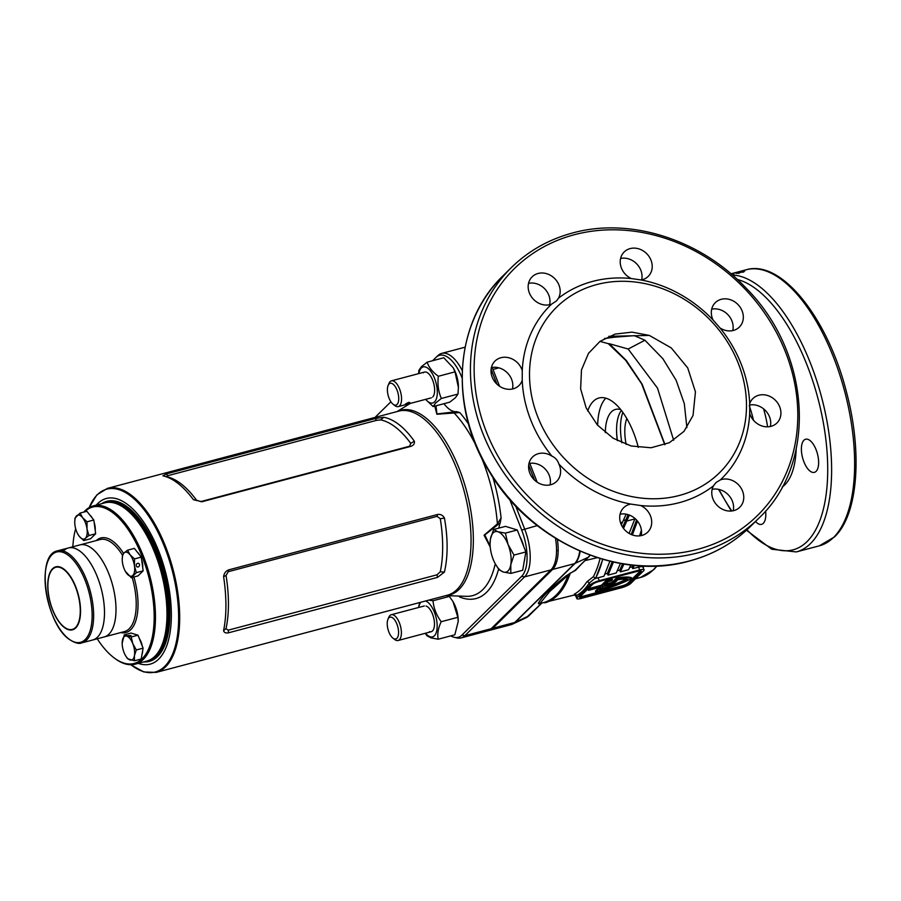 <?xml version="1.0" encoding="UTF-8"?>
<svg xmlns="http://www.w3.org/2000/svg" width="901" height="901" viewBox="0 0 901 901"><rect width="100%" height="100%" fill="white"/><g stroke="black" fill="none" stroke-linecap="round" stroke-linejoin="round"><path stroke-width="1.35" d="M161.921 645.206A80.91 36.31 -104.8 0 0 155.434 553.372A80.91 36.31 -104.8 0 0 125.903 509.189M147.539 660.883A81.867 36.738 -104.8 0 0 148.372 660.692A81.867 36.738 -104.8 0 0 156.594 552.82A81.867 36.738 -104.8 0 0 106.408 502.42A81.867 36.738 -104.8 0 0 105.597 502.668M96.272 505.112A85.674 38.45 75.2 0 1 158.767 551.266A85.674 38.45 75.2 0 1 169.737 634.507A85.674 38.45 75.2 0 1 138.236 663.373M223.606 576.595C224.146 573.205 225.836 570.952 228.685 569.871L437.537 514.494C440.533 514.032 442.841 515.214 444.452 518.052C448.011 538.539 448 556.559 444.418 572.101L437.492 577.395L228.64 632.772C225.802 633.347 224.112 632.648 223.572 630.655C226.68 615.372 226.692 597.352 223.606 576.595L226.05 575.548A95.191 42.719 75.2 0 1 226.005 628.605L228.167 630.182L437.019 574.804L440.251 571.797A95.191 42.719 -104.8 0 0 440.285 518.751L437.064 516.341L228.201 571.707L226.05 575.548M490.223 547.076L484.074 535.205L497.386 523.886L501.091 517.985L500.246 522.783A33.224 14.912 -104.8 0 0 498.861 528.11M443.968 403.693A33.224 14.912 -104.8 0 0 456.694 411.644L459.78 412.579L436.872 414.246L434.778 406.137M459.014 596.068L459.656 596.969L458.857 596.057M555.489 538.314A38.079 17.085 75.2 0 1 550.916 569.905L491.158 628.718A38.079 17.085 75.2 0 1 487.362 630.948L461.053 637.931A38.079 17.085 75.2 0 1 456.908 637.931L454.25 637.3A36.75 16.488 -104.8 0 0 461.898 635.137L521.656 576.325A36.75 16.488 -104.8 0 0 521.69 530.07L509.707 499.469M515.631 505.968L524.63 528.943A38.079 17.085 75.2 0 1 524.596 576.877L464.837 635.689A38.079 17.085 75.2 0 1 461.053 637.931M491.101 369.275A38.079 17.085 75.2 0 1 491.338 369.86L496.947 384.175M528.696 465.186L534.541 480.087M437.897 355.625A38.079 17.085 75.2 0 1 438.089 355.445A38.079 17.085 75.2 0 1 441.681 353.395A38.079 17.085 75.2 0 1 462.247 370.604M414.336 441.186C414.775 443.619 413.615 445.342 410.845 446.367L201.982 501.733L193.49 499.74C183.094 485.966 172.891 478.003 162.89 475.829L166.381 473.915L375.244 418.537L383.736 417.276C394.142 419.258 404.335 427.232 414.336 441.186L410.743 443.371A95.191 42.719 -104.8 0 0 380.718 419.911L376.494 420.362L167.631 475.739L166.482 476.708M193.49 499.74L196.508 500.168A95.191 42.719 75.2 0 0 167.53 476.933L162.89 475.829M462.078 377.958L462.078 377.958A36.75 16.488 -104.8 0 0 436.084 357.314A36.75 16.488 -104.8 0 0 435.904 357.494L432.626 360.715M390.899 401.778L376.134 416.307A36.75 16.488 -104.8 0 0 375.188 417.377M450.815 635.869A36.75 16.488 -104.8 0 0 454.25 637.3M444.452 518.052L440.285 518.751M226.005 628.605L223.572 630.655M444.418 572.101L440.251 571.797M196.508 500.168L200.732 501.598L409.583 446.232L410.743 443.371M380.718 419.911L383.736 417.276M500.246 522.783L484.794 534.946L490.144 546.085M435.994 405.81L436.917 413.942L456.694 411.644M497.769 524.652L497.386 523.886A102.083 45.816 -104.8 0 0 482.88 461.121A102.083 45.816 -104.8 0 0 481.066 456.649M453.721 412.241L453.811 412.692A102.083 45.816 -104.8 0 1 476.066 445.668M125.43 508.828L126.264 509.47A80.91 36.31 75.2 0 1 126.624 509.741A80.91 36.31 75.2 0 1 162.124 644.733L161.718 645.69A81.867 36.738 -104.8 0 0 125.802 509.11A81.867 36.738 -104.8 0 0 125.43 508.828A81.867 36.738 -104.8 0 0 104.764 502.859L93.253 505.911A81.867 36.738 75.2 0 1 114.281 512.162A81.867 36.738 75.2 0 1 154.026 596.879A81.867 36.738 75.2 0 1 135.218 664.172A81.867 36.738 75.2 0 1 114.54 658.203L113.717 657.572A80.91 36.31 -104.8 0 0 154.172 616.802A80.91 36.31 -104.8 0 0 113.458 513.232A80.91 36.31 -104.8 0 0 84.514 511.903M75.661 528.65A80.91 36.31 -104.8 0 0 72.835 546.783M97.229 638.798A80.91 36.31 -104.8 0 0 113.357 657.291A80.91 36.31 -104.8 0 0 113.717 657.572M83.816 512.083A81.867 36.738 75.2 0 1 93.253 505.911M57.473 550.849C35.421 554.644 45.512 622.828 68.825 639.091C74.637 642.954 78.984 644.215 81.867 642.863A47.595 21.354 75.2 0 0 92.803 603.738A47.595 21.354 75.2 0 0 69.704 554.487A47.595 21.354 75.2 0 0 57.473 550.849L68.318 547.977A47.595 21.354 75.2 0 1 80.549 551.615A47.595 21.354 75.2 0 1 103.66 600.866A47.595 21.354 75.2 0 1 92.713 639.992A47.595 21.354 -104.8 0 0 97.454 637.198A47.595 21.354 -104.8 0 0 99.482 582.801A47.595 21.354 -104.8 0 0 68.318 547.977L79.84 544.925A47.595 21.354 75.2 0 1 92.06 548.563A47.595 21.354 75.2 0 1 115.17 597.813A47.595 21.354 75.2 0 1 104.234 636.939A47.595 21.354 -104.8 0 0 108.965 634.146A47.595 21.354 -104.8 0 0 110.992 579.748A47.595 21.354 -104.8 0 0 79.84 544.925L100.067 539.564A47.595 21.354 -104.8 0 1 112.287 543.19A47.595 21.354 -104.8 0 1 122.48 555.174L122.232 559.521A12.377 5.552 -104.8 0 0 122.435 562.325A12.377 5.552 -104.8 0 0 125.363 571.324A12.377 5.552 -104.8 0 0 126.838 573.565A12.377 5.552 -104.8 0 0 132.864 575.412A12.377 5.552 -104.8 0 0 134.486 566.031A12.377 5.552 -104.8 0 0 130.082 554.802L127.559 550.184L124.056 552.944A12.377 5.552 75.2 0 1 130.082 554.802L134.519 558.913L141.288 557.111L134.339 548.382L127.559 550.184M135.218 664.172L146.728 661.12A81.867 36.738 -104.8 0 0 161.718 645.69M68.318 547.977A47.595 21.354 -104.8 0 0 63.588 550.77M387.948 619.314L388.827 617.241A13.324 5.98 75.2 0 1 391.271 614.73A13.324 5.98 75.2 0 1 399.436 622.929A13.324 5.98 75.2 0 1 398.096 640.498A13.324 5.98 75.2 0 1 394.728 639.519L392.949 638.156A11.262 5.057 75.2 0 1 388.883 632.04A11.262 5.057 75.2 0 1 387.948 619.314A11.262 5.057 75.2 0 1 396.924 624.134A11.262 5.057 75.2 0 1 398.152 635.993A11.262 5.057 75.2 0 1 392.949 638.156M405.213 404.335C408.052 402.296 409.696 401.869 410.146 403.029C407.072 404.448 405.427 404.887 405.213 404.335L405 404.662M388.117 385.425L388.995 383.353A13.324 5.98 75.2 0 1 391.428 380.841A13.324 5.98 75.2 0 1 399.605 389.041A13.324 5.98 75.2 0 1 398.265 406.61A13.324 5.98 75.2 0 1 394.897 405.63L393.106 404.267A11.262 5.057 75.2 0 1 389.052 398.152A11.262 5.057 75.2 0 1 388.117 385.425A11.262 5.057 75.2 0 1 397.082 390.246A11.262 5.057 75.2 0 1 398.321 402.094A11.262 5.057 75.2 0 1 393.106 404.267M432.671 397.048A13.324 5.98 -104.8 0 0 434.642 389.975A13.324 5.98 -104.8 0 0 431.275 377.26A13.324 5.98 -104.8 0 0 423.188 372.856M427.142 362.168L443.776 357.753L453.158 367.709L455.005 371.854L458.395 387.396L458.001 394.052L455.433 397.701L449.768 402.161L433.133 406.565L435.712 402.927L441.366 398.467C438.348 391.62 437.345 384.22 438.37 376.269C432.615 372.113 428.865 367.417 427.142 362.168L421.488 366.628L418.909 370.266L418.605 373.633M425.689 399.334A18.662 8.368 -104.8 0 0 434.575 401.891A18.662 8.368 -104.8 0 0 434.586 378.397A18.662 8.368 -104.8 0 0 421.296 368.013A18.662 8.368 -104.8 0 0 418.852 373.577M425.542 399.368L433.133 406.565M455.005 371.854L438.37 376.269M458.001 394.052L441.366 398.467M458.395 387.396L458.384 386.405A18.662 8.368 -104.8 0 0 453.665 368.61L453.158 367.709M426.038 606.024A13.324 5.98 75.2 0 1 431.106 611.148A13.324 5.98 75.2 0 1 434.485 623.864A13.324 5.98 75.2 0 1 429.495 631.657M425.587 600.978A18.662 8.368 75.2 0 1 436.884 621.881A18.662 8.368 75.2 0 1 430.194 636.782A18.662 8.368 75.2 0 1 425.52 633.223M418.683 607.465A18.662 8.368 75.2 0 1 420.812 602.24M419.686 602.544L418.548 607.499M425.272 633.29L426.95 635.757L431.027 637.897L438.19 639.214L454.825 634.8L458.226 621.386L457.843 617.309L452.989 601.575L448.833 595.707M452.989 601.575L453.496 602.499A18.662 8.368 75.2 0 1 458.215 620.293L458.226 621.386M438.19 639.214C437.165 633.932 438.179 628.098 441.208 621.713L457.843 617.309M441.208 621.713C436.456 615.282 433.719 608.299 432.998 600.764L449.633 596.349M432.998 600.764L428.752 600.134M95.213 530.396A11.037 4.956 -104.8 0 0 94.109 522.186M92.341 518.165A11.037 4.956 -104.8 0 0 89.875 515.068M95.101 529.529A11.037 4.956 -104.8 0 0 94.256 523.256M91.328 516.892A11.037 4.956 -104.8 0 0 90.641 516.025M74.749 522.411L74.986 518.098L80.088 513.074L82.61 517.692L87.037 521.803L87.014 528.932L88.895 535.543L85.392 538.314A12.377 5.552 -104.8 0 0 87.014 528.932A12.377 5.552 -104.8 0 0 82.61 517.692A12.377 5.552 -104.8 0 0 76.585 515.834A12.377 5.552 -104.8 0 0 74.749 522.411A12.377 5.552 -104.8 0 0 74.963 525.215A12.377 5.552 -104.8 0 0 77.88 534.214A12.377 5.552 -104.8 0 0 79.367 536.455L83.793 540.566L85.392 538.314A12.377 5.552 75.2 0 1 79.367 536.455L77.88 534.214M83.793 540.566L90.573 538.764L95.664 533.752L93.817 520.012L86.856 511.284L80.088 513.074M88.895 535.543L95.664 533.752M87.037 521.803L93.817 520.012M137.616 563.316A1.903 1.633 107.1 0 0 138.112 566.977A1.903 1.633 107.1 0 0 137.616 563.316M142.572 566.628A11.037 4.956 -104.8 0 0 141.727 560.354M138.799 553.991A11.037 4.956 -104.8 0 0 138.112 553.124M142.696 567.506A11.037 4.956 -104.8 0 0 141.581 559.296M139.824 555.264A11.037 4.956 -104.8 0 0 137.357 552.178M122.468 555.196L124.056 552.944A12.377 5.552 -104.8 0 0 122.232 559.521M125.363 571.324L131.276 577.676L136.366 572.653L134.486 566.031L134.519 558.913M131.276 577.676L138.044 575.874L143.146 570.862L141.288 557.111M136.366 572.653L143.146 570.862M131.096 635.565L128.28 635.532L131.096 635.565M141.885 645.093A11.037 4.956 -104.8 0 0 140.894 641.929A11.037 4.956 -104.8 0 0 139.542 639.113M142.054 654.149A11.037 4.956 -104.8 0 0 142.673 650.545M142.279 646.096A11.037 4.956 -104.8 0 0 141.063 641.884A11.037 4.956 -104.8 0 0 139.216 638.291M124.27 634.845L131.231 636.984L132.819 643.731A12.377 5.552 -104.8 0 0 126.793 636.174A12.377 5.552 -104.8 0 0 122.39 640.51A12.377 5.552 -104.8 0 0 122.176 643.404A12.377 5.552 -104.8 0 0 123.989 652.414A12.377 5.552 -104.8 0 0 125.295 655.207A12.377 5.552 -104.8 0 0 130.014 659.971A12.377 5.552 -104.8 0 0 134.429 655.624L136.321 649.959L132.819 643.731A12.377 5.552 75.2 0 1 134.429 655.624L134.44 660.793L141.22 658.991L143.09 648.168L138.011 635.194L131.05 633.054L124.27 634.845L122.176 643.269M125.295 655.207L127.492 658.654L134.44 660.793M136.321 649.959L143.09 648.168M131.231 636.984L138.011 635.194M523.143 544.981A19.518 8.762 -104.8 0 0 521.882 541.231A19.518 8.762 -104.8 0 0 520.316 537.773M524.168 561.762A19.518 8.762 -104.8 0 0 524.832 557.956M523.706 546.411A19.518 8.762 -104.8 0 0 522.051 541.197A19.518 8.762 -104.8 0 0 519.832 536.523M493.624 529.495L497.893 531.736L505.393 533.122L508.085 544.531A20.937 9.393 -104.8 0 0 497.893 531.736A20.937 9.393 -104.8 0 0 490.426 539.091A20.937 9.393 -104.8 0 0 490.065 543.99A20.937 9.393 -104.8 0 0 493.14 559.228A20.937 9.393 -104.8 0 0 495.359 563.958A20.937 9.393 -104.8 0 0 503.332 572.022A20.937 9.393 -104.8 0 0 510.799 564.668L513.998 555.072L508.085 544.531A20.937 9.393 75.2 0 1 510.799 564.668L510.833 573.408L522.704 570.265L525.869 551.93L517.264 529.979L505.495 526.353L493.624 529.495L490.426 539.091L490.065 543.754M495.449 564.116L499.064 569.781L503.332 572.022L510.833 573.408M513.998 555.072L525.869 551.93M505.393 533.122L517.264 529.979M664.78 444.689L641.613 383.792L625.587 360.197L608.288 343.664L599.953 341.4M638.302 447.403A56.572 25.386 -104.8 0 0 598.94 398.005A56.572 25.386 -104.8 0 0 593.308 401.328A56.572 25.386 -104.8 0 0 587.689 411.036M575.773 595.966L574.196 594.818L575.784 594.502L574.309 594.187A1.903 1.689 -119.1 0 1 576.527 595.55L575.773 595.966L576.786 598.557A7.613 1.689 -21.4 0 1 577.293 597.521L589.93 585.087A7.613 1.689 -21.4 0 1 599.221 580.672L639.676 569.95A7.613 1.689 -21.4 0 1 644.057 569.837A7.613 1.689 -21.4 0 1 643.539 570.874L630.914 583.307A7.613 1.689 -21.4 0 1 621.611 587.722L581.156 598.455A7.613 1.689 -21.4 0 1 576.786 598.557M686.889 427.637L684.309 403.637L676.122 380.256L662.854 358.677L644.936 340.24L634.327 335.656L614.088 337.233M631.15 445.984L651.029 447.763L669.409 442.673L684.005 431.354L693.038 415.462L695.448 391.879L687.733 367.935L671.268 347.91L649.351 335.431L631.984 332.131L615.113 334.091L600.043 341.344L588.499 353.327L581.472 369.951L580.638 388.883L586.157 407.939L597.408 425.024L613.13 438.213L631.15 445.984M713.457 485.864L716.07 482.497L720.395 479.884A17.13 14.833 -134.5 0 1 721.667 479.478A17.13 14.833 -134.5 0 1 740.791 487.678A17.13 14.833 -134.5 0 1 739.777 507.252A17.13 14.833 -134.5 0 1 733.853 510.597A17.13 14.833 -134.5 0 1 716.036 504.155A17.13 14.833 -134.5 0 1 713.457 485.864A121.849 105.485 -134.5 0 1 679.32 502.657A121.849 105.485 -134.5 0 1 640.69 505.529A17.13 14.833 -134.5 0 1 647.729 532.119A17.13 14.833 -134.5 0 1 641.805 535.464A17.13 14.833 -134.5 0 1 622.681 527.265A17.13 14.833 -134.5 0 1 623.695 507.691A17.13 14.833 -134.5 0 1 629.619 504.346A17.13 14.833 -134.5 0 1 630.801 504.087L640.69 505.529M733.2 510.754A17.13 14.833 45.5 0 0 728.143 494.66A17.13 14.833 45.5 0 0 712.139 489.344M720.023 327.953L713.051 320.001A17.13 14.833 -134.5 0 1 715.304 302.657A17.13 14.833 -134.5 0 1 721.228 299.312A17.13 14.833 -134.5 0 1 740.352 307.511A17.13 14.833 -134.5 0 1 739.349 327.086A17.13 14.833 -134.5 0 1 733.425 330.43A17.13 14.833 -134.5 0 1 720.023 327.953A121.849 105.485 -134.5 0 1 749.7 403.671A17.13 14.833 -134.5 0 1 752.898 398.569A17.13 14.833 -134.5 0 1 758.822 395.224A17.13 14.833 -134.5 0 1 777.946 403.423A17.13 14.833 -134.5 0 1 776.932 422.997A17.13 14.833 -134.5 0 1 771.008 426.342A17.13 14.833 -134.5 0 1 749.677 413.469A121.849 105.485 -134.5 0 1 720.395 479.884M732.761 330.588A17.13 14.833 45.5 0 0 727.715 314.494A17.13 14.833 45.5 0 0 711.7 309.178M538.077 273.465A17.13 14.833 -134.5 0 1 555.906 279.907A17.13 14.833 -134.5 0 1 558.485 298.197L556.514 300.911L551.536 304.178A17.13 14.833 -134.5 0 1 550.263 304.583A17.13 14.833 -134.5 0 1 531.139 296.384A17.13 14.833 -134.5 0 1 532.153 276.81A17.13 14.833 -134.5 0 1 538.077 273.465M549.61 304.741A17.13 14.833 45.5 0 0 544.553 288.647A17.13 14.833 45.5 0 0 528.549 283.342M538.505 453.631A17.13 14.833 -134.5 0 1 551.908 456.109C555.41 457.697 557.742 460.343 558.879 464.06A17.13 14.833 -134.5 0 1 556.627 481.404A17.13 14.833 -134.5 0 1 550.702 484.749A17.13 14.833 -134.5 0 1 531.579 476.55A17.13 14.833 -134.5 0 1 532.592 456.976A17.13 14.833 -134.5 0 1 538.505 453.631M550.049 484.907A17.13 14.833 45.5 0 0 544.992 468.813A17.13 14.833 45.5 0 0 528.977 463.508M641.129 279.974L631.252 278.533A17.13 14.833 -134.5 0 1 624.202 251.942A17.13 14.833 -134.5 0 1 630.126 248.597A17.13 14.833 -134.5 0 1 649.249 256.796A17.13 14.833 -134.5 0 1 648.236 276.37A17.13 14.833 -134.5 0 1 642.312 279.715A17.13 14.833 -134.5 0 1 641.129 279.974A121.849 105.485 -134.5 0 1 713.051 320.001M641.658 279.873A17.13 14.833 45.5 0 0 636.602 263.779A17.13 14.833 45.5 0 0 620.598 258.463M770.355 426.5A17.13 14.833 45.5 0 0 765.366 410.462A17.13 14.833 45.5 0 0 749.441 405.067M641.152 535.622A17.13 14.833 45.5 0 0 636.095 519.528A17.13 14.833 45.5 0 0 620.091 514.223M500.922 357.72A17.13 14.833 -134.5 0 1 522.253 370.593L522.231 380.391A17.13 14.833 -134.5 0 1 519.032 385.493A17.13 14.833 -134.5 0 1 513.12 388.838A17.13 14.833 -134.5 0 1 493.996 380.639A17.13 14.833 -134.5 0 1 494.998 361.064A17.13 14.833 -134.5 0 1 500.922 357.72M512.455 388.995A17.13 14.833 45.5 0 0 507.409 372.901A17.13 14.833 45.5 0 0 491.394 367.585M679.32 495.471A116.139 100.54 -134.5 0 1 537.683 416.622A116.139 100.54 -134.5 0 1 596.687 284.581A116.139 100.54 -134.5 0 1 738.324 363.43A116.139 100.54 -134.5 0 1 679.32 495.471M558.485 298.197A121.849 105.485 -134.5 0 1 592.61 281.405A121.849 105.485 -134.5 0 1 631.252 278.533M522.253 370.593A121.849 105.485 -134.5 0 1 551.536 304.178M551.908 456.109A121.849 105.485 -134.5 0 1 522.231 380.391M630.801 504.087A121.849 105.485 -134.5 0 1 558.879 464.06M765.602 510.957A17.13 7.692 75.2 0 1 763.282 523.335A17.13 7.692 75.2 0 1 761.582 524.348A17.13 7.692 75.2 0 1 755.522 521.454M803.917 440.24A17.13 7.692 75.2 0 1 805.618 439.238A17.13 7.692 75.2 0 1 816.835 451.773A17.13 7.692 75.2 0 1 816.103 471.358A17.13 7.692 75.2 0 1 814.403 472.361A17.13 7.692 75.2 0 1 803.185 459.825A17.13 7.692 75.2 0 1 803.917 440.24M588.499 590.403L588.162 589.536L589.243 588.466L601.418 585.245L606.305 580.435A46.458 10.294 -21.4 0 1 607.173 580.199A46.458 10.294 -21.4 0 1 612.094 578.983L612.432 579.85A46.458 10.294 -21.4 0 0 607.522 581.055A46.458 10.294 -21.4 0 0 606.643 581.291L601.755 586.112L589.581 589.333L588.499 590.403L600.663 587.17L595.775 591.991A46.458 10.294 158.6 0 0 631.804 578.532A46.458 10.294 -21.4 0 0 616.689 578.983L612.275 583.319L604.391 585.413L608.175 581.674A43.406 9.618 -21.4 0 1 611.34 580.931L612.432 579.85M581.472 564.06L575.559 570.367L570.22 573.284L549.644 591.585L540.082 603.287A1.903 1.825 29.6 0 0 538.302 603.265L538.787 603.918A1.903 1.498 -108.7 0 1 539.102 603.749L574.714 594.919M574.309 594.187A127.559 57.247 -104.8 0 0 580.954 589.153A127.559 57.247 -104.8 0 0 586.754 581.933L593.365 576.685L595.302 578.138L589.164 583.127L589.93 585.087M597.239 557.674L584.986 560.613M644.046 566.019L643.652 566.853A127.559 57.247 75.2 0 1 643.168 567.585M620.665 409.572A41.288 18.527 -104.8 0 0 615.563 409.414A41.288 18.527 -104.8 0 0 611.452 411.836A41.288 18.527 -104.8 0 0 605.348 432.649M608.288 343.664L609.279 343.698L626.341 360.535L642.12 384.164L665.006 444.598M609.279 343.698L628.166 349.014L644.936 340.24M617.32 440.6A41.288 18.527 75.2 0 1 616.566 430.791A41.288 18.527 75.2 0 1 621.33 410.417M488.173 630.689A38.079 17.085 -104.8 0 0 489.006 630.52A38.079 17.085 -104.8 0 0 492.802 628.279L552.561 569.466A38.079 17.085 -104.8 0 0 557.381 539.474M537.176 482.193L529.788 463.351M499.582 386.27L492.982 369.421A38.079 17.085 -104.8 0 0 492.171 367.439M626.161 444.452A34.745 15.587 75.2 0 1 626.792 418.582M649.351 335.431L608.896 336.31M628.166 349.014L657.527 388.14L673.666 440.274M613.829 583.69L617.861 579.715A43.406 9.618 -21.4 0 1 628.132 579.501A43.406 9.618 158.6 0 1 599.514 590.211L603.298 586.483L613.829 583.69M641.197 565.896L640.78 566.684L632.705 568.587L632.04 566.887L632.885 565.242M632.705 568.587L634.315 565.377M622.636 563.846L619.697 570.153L620.372 571.865L628.594 569.68L630.858 565.017M639.586 535.87L641.411 530.239M620.372 571.865L623.931 564.06M632.344 534.946L637.503 521.116M631.218 534.496L636.557 520.001M612.241 561.796L607.364 573.419L608.04 575.131L616.261 572.946L620.44 563.474M629.101 533.426L635.025 518.514M608.04 575.131L613.435 562.066M623.515 528.437L629.348 515.057M622.636 527.186L628.087 514.629M602.623 559.307A129.462 58.092 75.2 0 1 595.46 578.442L603.929 576.223L609.898 561.244M621.341 524.832L626.139 514.156M595.55 578.679L602.769 559.352M607.364 573.419L605.044 574.038M619.697 570.153L617.376 570.772M632.04 566.887L629.709 567.495M638.595 571.02L598.14 581.742A4.573 1.014 158.6 0 0 592.565 584.389L579.929 596.822A4.573 1.014 158.6 0 0 579.625 597.442A4.573 1.014 158.6 0 0 582.249 597.386L622.704 586.652A4.573 1.014 158.6 0 0 628.279 584.006L640.915 571.572A4.573 1.014 158.6 0 0 641.219 570.952A4.573 1.014 158.6 0 0 638.595 571.02M644.057 569.837L643.044 567.258L641.062 566.155M579.929 596.822A4.573 1.014 158.6 0 0 581.911 596.518L622.366 585.796A4.573 1.014 158.6 0 0 627.941 583.138L640.577 570.716A4.573 1.014 158.6 0 0 640.577 570.705L640.915 571.572M605.709 584.107L611.937 582.451L616.352 578.115L616.689 578.983M611.937 582.451L612.275 583.319M606.305 580.435L606.643 581.291M601.418 585.245L601.755 586.112M589.243 588.466L589.581 589.333M599.007 587.621L595.437 591.124L595.775 591.991M616.352 578.115A46.458 10.294 -21.4 0 1 631.466 577.665L631.804 578.532M600.888 588.86A43.406 9.618 158.6 0 0 626.465 579.264M538.302 603.265C542.019 596.676 551.344 587.497 566.29 575.716L575.12 570.322L588.285 557.246A35.33 15.858 -104.8 0 0 589.952 555.151M621.893 442.785A43.316 19.439 75.2 0 1 622.828 412.433M617.444 440.668A43.316 19.439 75.2 0 1 616.566 430.284M735.971 272.496L737.592 272.057M730.993 273.803L737.57 272.091A142.786 64.072 -104.8 0 0 736.387 272.372L746.152 269.782A142.786 64.072 -104.8 0 1 839.619 374.275A142.786 64.072 -104.8 0 1 833.549 537.447A142.786 64.072 -104.8 0 1 819.336 545.826L796.315 551.93A142.786 64.072 -104.8 0 0 810.528 543.551A142.786 64.072 -104.8 0 0 819.606 390.099A142.786 64.072 -104.8 0 0 732.322 274.963M737.176 272.384L739.8 271.561A142.786 64.072 -104.8 0 0 739.169 271.685L733.256 273.251A142.786 64.072 -104.8 0 1 733.842 273.138L735.058 272.935A142.786 64.072 -104.8 0 1 735.678 272.857L741.591 271.291A142.786 64.072 -104.8 0 0 741.005 271.37L737.176 272.384L737.39 273.307M737.164 272.699L737.637 272.688A142.786 64.072 -104.8 0 1 738.786 272.654L744.699 271.088A142.786 64.072 -104.8 0 0 743.516 271.122L737.119 272.676M749.677 413.469L749.7 403.671M586.754 581.933A1.903 1.577 -147.2 0 1 589.164 583.127A129.462 58.092 75.2 0 1 583.274 590.448A129.462 58.092 75.2 0 1 576.527 595.55L577.293 597.521M643.021 567.191A1.903 1.577 -147.2 0 1 643.652 566.853M544.767 602.859A127.559 57.247 75.2 0 0 557.46 595.381A127.559 57.247 75.2 0 0 570.22 573.284L570.153 573.047M540.082 603.287L539.305 603.704L540.082 603.287A126.996 56.988 -104.8 0 0 556.097 595.178A126.996 56.988 -104.8 0 0 567.788 576.021A1.903 1.351 51.7 0 0 566.29 575.716M588.612 557.032L575.75 569.691A1.903 1.644 -134.5 0 1 575.683 569.77L575.683 569.77A1.903 1.644 -134.5 0 1 575.277 570.051M739.203 272.001L739.417 272.924M740.554 271.663L740.768 272.586M741.928 271.359L742.142 272.282M742.841 271.19L743.043 272.125M739.203 272.541L743.111 271.359A142.786 64.072 -104.8 0 0 742.615 271.381L738.381 272.429L738.595 273.352M738.527 273.341L738.324 272.417L739.079 273.341M737.953 273.037L737.728 272.113M733.673 274.084L733.425 273.161L736.083 272.462A142.786 64.072 -104.8 0 0 735.396 272.631A142.786 64.072 -104.8 0 0 735.396 272.643L733.425 273.161L735.396 272.631M736.32 273.386L736.083 272.462M605.787 398.186A56.572 25.386 -104.8 0 0 597.667 425.306M397.476 411.475A95.517 42.865 75.2 0 1 459.352 469.049A95.517 42.865 75.2 0 1 446.265 595.493M156.177 672.405L447.549 595.156A95.191 42.719 -104.8 0 0 457.1 469.725A95.191 42.719 -104.8 0 0 398.749 411.126L107.388 488.376A95.191 42.719 75.2 0 1 165.739 546.975A95.191 42.719 75.2 0 1 156.177 672.405L143.822 671.966L130.746 664.735M101.802 503.648A82.813 37.166 75.2 0 1 157.754 552.268A82.813 37.166 75.2 0 1 143.766 661.908M130.893 664.735A94.56 42.437 -104.8 0 0 174.997 647.256A94.56 42.437 -104.8 0 0 164.737 547.403A94.56 42.437 -104.8 0 0 89.222 507.567M492.836 477.237A105.766 47.46 75.2 0 1 501.091 517.985M445.837 595.606L466.425 596.327A102.083 45.816 -104.8 0 0 495.246 563.767M459.78 412.579A105.766 47.46 75.2 0 1 468.554 424.067M407.015 405.427A105.766 47.46 75.2 0 1 408.029 404.02M498.58 569.105A105.766 47.46 75.2 0 1 459.656 596.969M461.898 635.137L464.837 635.689L491.158 628.718M521.656 576.325L524.596 576.877L550.916 569.905M521.69 530.07L537.255 525.598M437.537 514.494L437.064 516.341M228.201 571.707L228.685 569.871M228.167 630.182L228.64 632.772M437.492 577.395L437.019 574.804M409.583 446.232L410.845 446.367M201.982 501.733L200.732 501.598M166.381 473.915L167.631 475.739M376.494 420.362L375.244 418.537M81.867 642.863L124.462 631.578A47.595 21.354 -104.8 0 0 132.165 577.44M96.294 540.555A48.924 21.962 75.2 0 1 113.447 541.704A48.924 21.962 75.2 0 1 123.572 553.462M133.9 576.978A48.924 21.962 75.2 0 1 120.689 632.57M68.622 555.557A46.717 20.971 -104.8 0 0 45.05 578.746A46.717 20.971 -104.8 0 0 68.555 638.741A46.717 20.971 -104.8 0 0 92.127 615.541A46.717 20.971 -104.8 0 0 68.622 555.557M64.095 569.736A32.132 14.416 -104.8 0 0 47.888 585.695A32.132 14.416 -104.8 0 0 64.05 626.95A32.132 14.416 -104.8 0 0 80.268 610.991A32.132 14.416 -104.8 0 0 64.095 569.736M64.129 627.333A32.582 14.619 75.2 0 1 47.73 585.492A32.582 14.619 75.2 0 1 64.162 569.319A32.582 14.619 75.2 0 1 80.561 611.16A32.582 14.619 75.2 0 1 64.129 627.333M635.475 578.814L640.431 577.496A127.559 57.247 -104.8 0 0 653.124 570.018A127.559 57.247 -104.8 0 0 656.671 565.997M796.18 449.16A77.407 34.745 75.2 0 1 784.794 484.851A77.407 34.745 75.2 0 1 782.203 487.002M763.575 408.851A61.313 27.514 75.2 0 1 767.596 426.826M753.473 420.238A59.015 26.489 -104.8 0 0 749.339 405.968M697.611 549.328A173.251 149.994 -134.5 0 1 486.315 431.703A173.251 149.994 -134.5 0 1 574.32 234.733A173.251 149.994 -134.5 0 1 785.616 352.359A173.251 149.994 -134.5 0 1 697.611 549.328M511.419 267.518C528.47 250.861 548.855 239.351 572.574 232.976C630.182 216.972 700.764 239.52 746.276 288.297C811.643 354.059 817.646 463.519 758.473 518.548A176.1 152.46 -134.5 0 1 697.611 552.921A176.1 152.46 -134.5 0 1 501.046 468.655A176.1 152.46 -134.5 0 1 511.419 267.518L503.276 275.537C454.295 321.972 448.495 407.004 489.547 472.034C530.543 541.67 618.942 581.224 689.175 561.109C712.894 554.734 733.279 543.224 750.33 526.567A176.1 152.46 -134.5 0 1 689.456 560.94A176.1 152.46 -134.5 0 1 492.903 476.674A176.1 152.46 -134.5 0 1 503.276 275.537M718.998 489.446A139.937 62.8 -104.8 0 0 731.815 510.98M746.918 529.799A139.937 62.8 -104.8 0 0 807.037 541.614A139.937 62.8 -104.8 0 0 817.905 398.276A139.937 62.8 -104.8 0 0 737.367 279.49M593.365 576.685A127.559 57.247 -104.8 0 0 600.055 558.552M626.612 521.093L634.845 518.92M623.244 520.553L625.699 519.911M620.519 522.715L622.501 522.186M638.539 567.044L639.676 569.95M598.084 577.766L599.221 580.672M627.941 583.138L628.279 584.006M622.366 585.796L622.704 586.652M581.911 596.518L582.249 597.386M489.006 630.52L510.991 624.686A38.079 17.085 -104.8 0 0 514.786 622.456L574.545 563.643A38.079 17.085 -104.8 0 0 579.726 551.029M492.802 628.279L514.786 622.456A1.903 1.644 -134.5 0 0 515.181 622.287A38.011 17.063 75.2 0 1 513.536 623.593A38.011 17.063 75.2 0 1 512.264 624.224M552.561 569.466L574.545 563.643A1.903 1.644 -134.5 0 0 574.951 563.463L515.181 622.287L574.951 563.463A38.011 17.063 75.2 0 0 580.075 551.187M492.982 369.421L498.895 367.856M580.176 551.232A37.977 17.04 75.2 0 1 575.075 563.395A0.957 0.822 -134.5 0 0 574.996 563.44A37.988 17.051 -104.8 0 0 580.109 551.198M510.991 624.686L513.581 623.56A37.988 17.051 -104.8 0 0 513.581 623.56A37.988 17.051 -104.8 0 0 515.237 622.253A0.957 0.822 -134.5 0 1 515.316 622.208A37.977 17.04 75.2 0 1 513.367 623.683M590.144 555.219A35.094 15.745 75.2 0 1 589.299 556.311A35.094 15.745 75.2 0 1 588.758 556.886A1.903 1.644 -134.5 0 1 588.285 557.246L575.075 563.395L515.316 622.208L528.527 616.059L541.219 603.557M541.366 603.535L526.218 617.681A35.33 15.858 -104.8 0 0 528.527 616.059A1.903 1.644 45.5 0 0 529 615.698L541.355 603.535M743.516 271.122L743.719 272.046M397.048 411.588L410.259 403.423M441.681 353.395L465.096 347.189M436.084 357.314L438.089 355.445M107.388 488.376L96.869 494.874L89.098 507.635M391.271 614.73L424.348 605.956M398.096 640.498L431.185 631.725M398.265 406.61L431.342 397.837M391.428 380.841L424.517 372.068M558.192 550.398L556.548 550.838M640.431 577.496L653.788 569.646L657.066 565.974M746.152 269.782C781.46 259.15 827.67 318.109 846.366 391.608C862.651 452.246 858.214 514.584 834.54 536.883L819.336 545.826M796.315 551.93L771.74 549.238L746.467 530.216M731.308 511.025L718.536 489.344M614.414 337.199L604.425 338.539M526.218 617.681L513.131 623.83M758.473 518.548L750.33 526.567M590.223 555.253L575.66 569.781"/></g></svg>
